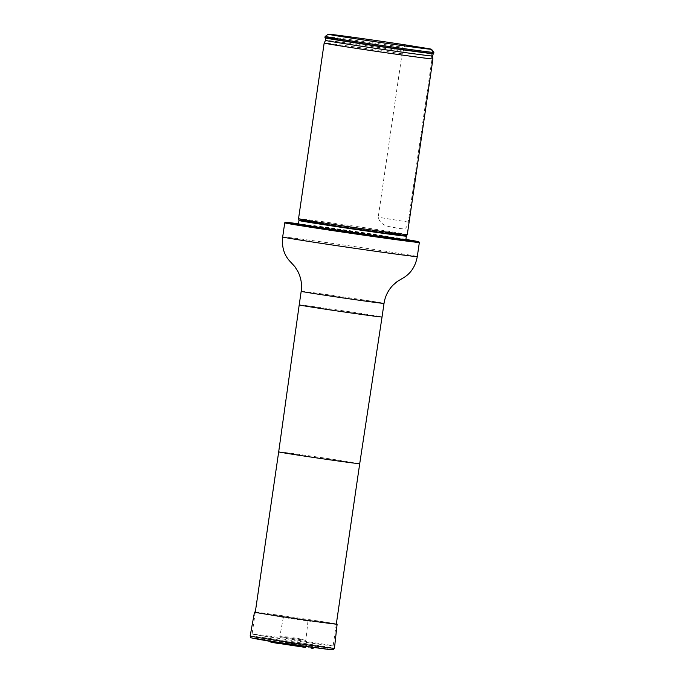 <?xml version="1.0" encoding="UTF-8"?>
<svg xmlns="http://www.w3.org/2000/svg" width="684" height="684" viewBox="0 0 684 684"><rect width="100%" height="100%" fill="white"/><g stroke="black" fill="none" stroke-linecap="round" stroke-linejoin="round"><path stroke-width="0.51" stroke-dasharray="3.42 2.56" d="M268.068 635.975A40.946 0.504 -171.7 0 1 310.639 642.131A40.946 0.504 -171.7 0 1 333.142 645.867A40.946 0.504 -171.7 0 1 292.555 640.446A40.946 0.504 -171.7 0 1 252.105 634.042A40.946 0.504 -171.7 0 1 268.068 635.975M405.903 239.434A67.468 0.821 8.3 0 0 311.673 225.523A67.468 0.821 8.3 0 0 298.489 223.762M405.886 239.708A57.088 0.701 8.3 0 0 317.889 226.532A57.088 0.701 8.3 0 0 298.429 224.036M284.749 222.796A68.015 0.829 -171.7 0 1 311.263 226.011A68.015 0.829 -171.7 0 1 381.604 236.185A68.015 0.829 -171.7 0 1 419.343 242.435M407.296 234.578A54.951 0.675 8.3 0 0 353.012 225.977A54.951 0.675 8.3 0 0 298.54 218.709M324.96 37.62A54.951 0.675 -171.7 0 1 402.85 48.367L403.808 51.215L402.064 53.805L378.218 217.23C380.595 227.293 392.188 226.626 396.797 228.157C402.568 228.311 406.416 231.491 408.22 222.095L432.057 58.67L431.134 55.643L433.006 52.146A54.951 0.675 -171.7 0 1 433.87 52.386M325.122 36.526A54.951 0.675 -171.7 0 1 403.013 47.281L402.85 48.367M433.006 52.146L429.321 48.769M407.493 45.221L403.013 47.281M432.852 53.232A54.951 0.675 -171.7 0 1 433.716 53.48M402.064 53.805A54.951 0.675 8.3 0 0 324.173 43.049M432.921 58.918A54.951 0.675 8.3 0 0 432.057 58.67M271.462 641.618L312.434 647.594M291.196 643.729L293.137 644.003L291.196 643.729M255.303 612.146A41.75 0.513 -171.7 0 1 295.881 617.652A41.75 0.513 -171.7 0 1 336.34 623.97M285.844 617.832L307.988 620.969L285.844 617.832M303.174 639.993L279.816 636.684L303.174 639.993M278.687 451.859A40.946 0.504 -171.7 0 1 294.65 453.791A40.946 0.504 -171.7 0 1 337.221 459.947A40.946 0.504 -171.7 0 1 359.716 463.684L359.716 463.684M299.207 304.893A41.852 0.513 -171.7 0 1 315.529 306.868A41.852 0.513 -171.7 0 1 359.04 313.161A41.852 0.513 -171.7 0 1 382.04 316.983M301.191 291.298A41.852 0.513 -171.7 0 1 317.513 293.274A41.852 0.513 -171.7 0 1 361.024 299.566A41.852 0.513 -171.7 0 1 384.023 303.388M282.68 236.946A68.015 0.829 -171.7 0 1 309.202 240.152A68.015 0.829 -171.7 0 1 379.911 250.378A68.015 0.829 -171.7 0 1 417.291 256.586M308.082 226.669A55.84 0.684 8.3 0 0 368.975 235.783A55.84 0.684 8.3 0 0 407.279 240.734A55.84 0.684 8.3 0 0 377.26 235.723A55.84 0.684 8.3 0 0 318.556 227.225A55.84 0.684 8.3 0 0 296.805 224.617A55.84 0.684 8.3 0 0 308.082 226.669M406.553 235.715A54.378 0.667 8.3 0 0 352.841 227.208A54.378 0.667 8.3 0 0 298.934 220.017M406.382 236.16A54.275 0.667 8.3 0 0 352.773 227.661A54.275 0.667 8.3 0 0 298.968 220.487M405.894 239.511A54.275 0.667 8.3 0 0 352.277 231.021A54.275 0.667 8.3 0 0 298.481 223.839L297.557 224.754L374.798 235.458L406.518 240.648L405.894 239.511M308.441 226.823A55.378 0.675 8.3 0 0 402.577 240.4A55.378 0.675 8.3 0 0 345.069 231.072A55.378 0.675 8.3 0 0 308.441 226.823A55.378 0.675 8.3 0 0 402.577 240.4A55.378 0.675 8.3 0 0 345.069 231.072A55.378 0.675 8.3 0 0 308.441 226.823M403.201 48.658A54.669 0.667 8.3 0 0 325.216 37.894M433.391 53.677A54.669 0.667 8.3 0 0 432.442 53.403M403.808 51.215A53.976 0.658 8.3 0 0 325.55 40.382M432.365 55.968A53.976 0.658 8.3 0 0 431.134 55.643M408.22 222.095L378.218 217.23M272.548 642.456L311.152 648.081M280.859 643.858L305.56 647.338L280.859 643.858M278.123 643.456L305.526 647.449M250.156 636.017A42.596 0.522 -171.7 0 1 292.376 641.652A42.596 0.522 -171.7 0 1 334.45 648.321M253.191 638.334A41.006 0.504 -171.7 0 1 292.128 643.362A41.006 0.504 -171.7 0 1 330.876 649.663M255.269 612.342L252.105 634.042M336.306 624.167L333.142 645.867M295.65 223.865L297.198 224.797L308.416 226.814L380.193 237.459L406.279 240.777L408.596 240.341M290.982 643.687L277.995 643.328L305.68 647.372L292.111 643.447L290.974 643.687M307.202 620.91L334.476 623.979M284.099 617.532L257.081 612.684M283.321 617.37L279.816 636.684M307.988 620.969L305.833 640.481M305.765 640.455L293.051 637.035L279.884 636.684"/><path stroke-width="1.03" d="M298.489 223.762A67.468 0.821 8.3 0 0 285.373 222.334A67.468 0.821 8.3 0 0 352.003 232.902A67.468 0.821 8.3 0 0 418.882 241.811A67.468 0.821 8.3 0 0 405.903 239.434M298.429 224.036A57.088 0.701 8.3 0 0 295.65 223.865A57.088 0.701 8.3 0 0 352.029 232.774A57.088 0.701 8.3 0 0 408.596 240.341A57.088 0.701 8.3 0 0 405.886 239.708M418.882 241.811L419.343 242.435A68.015 0.829 -171.7 0 1 419.352 242.444A68.015 0.829 -171.7 0 1 351.927 233.449A68.015 0.829 -171.7 0 1 284.741 222.804A68.015 0.829 -171.7 0 1 284.749 222.796L282.68 236.946C281.586 247.198 284.228 255.542 290.597 261.989L294.889 266.692L297.933 271.557C301.063 277.798 302.148 284.382 301.191 291.298L299.207 304.893A41.852 0.513 -171.7 0 0 340.546 311.442A41.852 0.513 -171.7 0 0 382.04 316.983L359.716 463.684A40.946 0.504 -171.7 0 1 319.129 458.271A40.946 0.504 -171.7 0 1 278.687 451.859L255.269 612.342M406.553 235.715A54.378 0.667 8.3 0 1 385.349 233.15A54.378 0.667 8.3 0 1 309.938 222.026A54.378 0.667 8.3 0 1 298.934 220.017L298.54 218.718A54.951 0.675 8.3 0 0 298.54 218.718A54.951 0.675 8.3 0 0 328.876 223.745A54.951 0.675 8.3 0 0 385.87 231.987A54.951 0.675 8.3 0 0 407.296 234.578L406.382 236.16L405.894 239.511L406.518 240.648M429.321 48.769A52.206 0.641 -171.7 0 1 431.544 49.274A52.206 0.641 -171.7 0 1 379.8 42.374A52.206 0.641 -171.7 0 1 328.243 34.2A52.206 0.641 -171.7 0 1 355.287 37.586A52.206 0.641 -171.7 0 1 407.493 45.221L429.321 48.769M431.544 49.274L433.87 52.386A54.951 0.675 -171.7 0 1 433.87 52.394A54.951 0.675 -171.7 0 1 379.398 45.127A54.951 0.675 -171.7 0 1 325.122 36.526L324.96 37.62A54.951 0.675 -171.7 0 0 324.968 37.629A54.951 0.675 -171.7 0 0 379.244 46.213A54.951 0.675 -171.7 0 0 433.707 53.489A54.951 0.675 -171.7 0 1 433.707 53.489L433.87 52.394M325.55 40.382L325.216 37.894A54.669 0.667 8.3 0 0 379.21 46.435A54.669 0.667 8.3 0 0 433.391 53.677L432.365 55.968A53.976 0.658 8.3 0 1 378.859 48.829A53.976 0.658 8.3 0 1 325.55 40.382L324.173 43.049A54.951 0.675 8.3 0 0 324.165 43.058A54.951 0.675 8.3 0 0 354.363 48.068A54.951 0.675 8.3 0 0 411.494 56.336A54.951 0.675 8.3 0 0 432.921 58.918L407.296 234.578M330.876 649.663A41.006 0.504 -171.7 0 1 330.039 649.578L274.566 642.139L254.021 638.488A41.006 0.504 -171.7 0 1 253.191 638.334M336.34 623.97A41.75 0.513 -171.7 0 1 337.118 624.184A41.75 0.513 -171.7 0 1 334.476 623.979A41.75 0.513 -171.7 0 1 301.806 619.542A41.75 0.513 -171.7 0 1 262.938 613.676A41.75 0.513 -171.7 0 1 257.081 612.684A41.75 0.513 -171.7 0 1 254.491 612.129A41.75 0.513 -171.7 0 1 255.303 612.146M419.352 242.444L417.291 256.586C415.41 266.717 410.494 273.959 402.543 278.32L397.088 281.603L392.787 285.39C387.999 290.478 385.083 296.48 384.023 303.388A41.852 0.513 -171.7 0 1 342.53 297.848A41.852 0.513 -171.7 0 1 301.191 291.298M417.291 256.586A68.015 0.829 -171.7 0 1 349.866 247.591A68.015 0.829 -171.7 0 1 282.68 236.946M298.934 220.017L298.968 220.487A54.275 0.667 8.3 0 0 309.955 222.497A54.275 0.667 8.3 0 0 369.805 231.457A54.275 0.667 8.3 0 0 406.382 236.16M298.968 220.487L298.481 223.839A54.275 0.667 8.3 0 0 309.459 225.848A54.275 0.667 8.3 0 0 369.317 234.809A54.275 0.667 8.3 0 0 405.894 239.511M305.526 647.449L272.548 642.456C271.078 642.361 270.257 641.985 270.094 641.318M337.118 624.184L334.45 648.321A42.596 0.522 -171.7 0 1 305.748 644.627A42.596 0.522 -171.7 0 1 258.774 637.599A42.596 0.522 -171.7 0 1 250.156 636.017L254.491 612.129M334.45 648.321L333.211 649.74L330.039 649.578A41.006 0.504 -171.7 0 1 297.95 645.217A41.006 0.504 -171.7 0 1 259.775 639.454A41.006 0.504 -171.7 0 1 254.021 638.488L250.925 637.736L250.156 636.017M359.716 463.684L336.306 624.167M278.687 451.859L299.207 304.893M384.023 303.388L382.04 316.983M285.373 222.334L284.749 222.796M297.557 224.754L298.481 223.839M328.243 34.2L325.122 36.526M432.365 55.968L432.921 58.918M324.165 43.058L298.54 218.709M311.152 648.081C312.588 648.423 313.477 648.295 313.828 647.705M278.123 643.456L272.548 642.456"/></g></svg>

